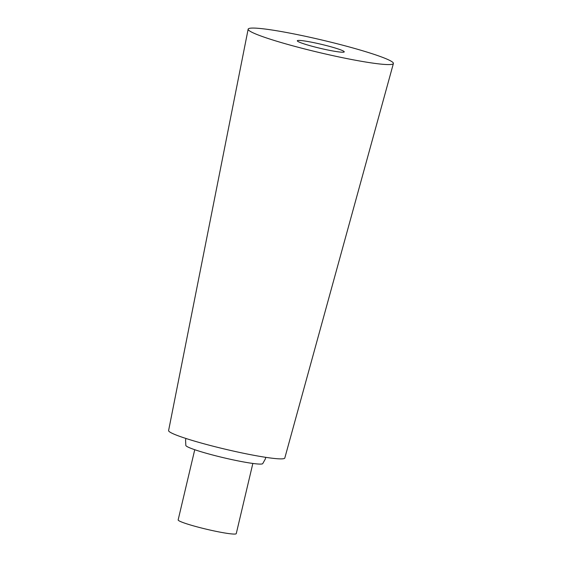 <?xml version="1.0" encoding="UTF-8"?>
<svg xmlns="http://www.w3.org/2000/svg" width="562" height="562" viewBox="0 0 562 562"><rect width="100%" height="100%" fill="white"/><g stroke="black" fill="none" stroke-linecap="round" stroke-linejoin="round"><path stroke-width="0.84" d="M265.685 457.327L265.454 458.789L262.707 463.678A39.551 3.393 -166.7 0 1 238.962 461.072A39.551 3.393 -166.7 0 1 199.032 451.11A39.551 3.393 -166.7 0 1 185.832 445.504L185.565 439.906L186.008 438.493M252.851 463.446L236.258 533.633A29.849 2.557 -166.7 0 1 218.976 531.933A29.849 2.557 -166.7 0 1 188.13 524.276A29.849 2.557 -166.7 0 1 178.154 519.899L194.747 449.712M393.4 63.506L284.801 458.03A59.698 5.121 -166.7 0 1 250.167 454.595A59.698 5.121 -166.7 0 1 188.551 439.301A59.698 5.121 -166.7 0 1 168.6 430.562L248.151 29.175A74.627 6.4 13.3 0 0 273.09 40.092A74.627 6.4 13.3 0 0 350.105 59.214A74.627 6.4 13.3 0 0 393.4 63.506A74.627 6.4 13.3 0 0 368.468 52.547A74.627 6.4 13.3 0 0 291.242 33.39A74.627 6.4 13.3 0 0 248.151 29.175M305.356 44.307A24.131 2.072 13.3 0 0 330.294 50.496A24.131 2.072 13.3 0 0 344.26 51.873A24.131 2.072 13.3 0 0 336.195 48.332A24.131 2.072 13.3 0 0 311.264 42.143A24.131 2.072 13.3 0 0 297.298 40.773A24.131 2.072 13.3 0 0 305.356 44.307"/></g></svg>
